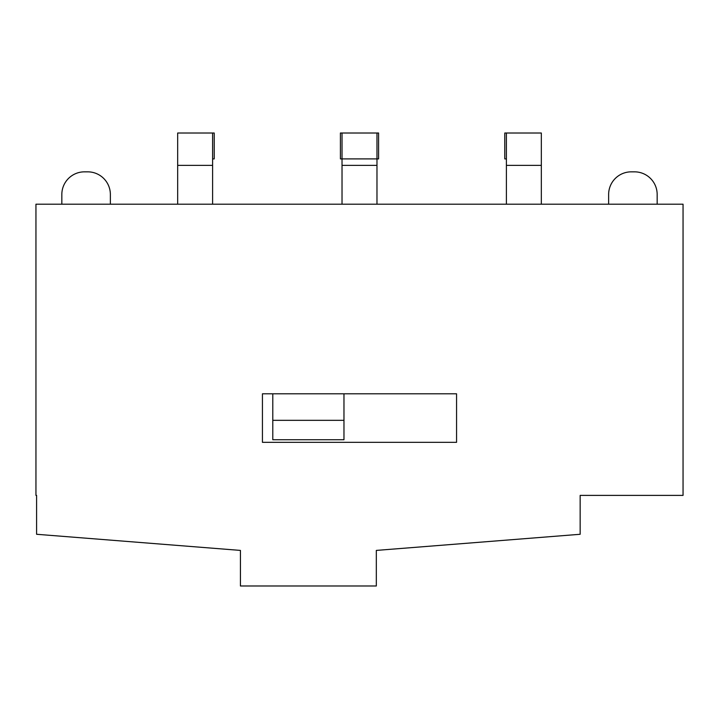 <?xml version="1.0" encoding="UTF-8"?>
<svg xmlns="http://www.w3.org/2000/svg" width="719" height="719" viewBox="0 0 719 719"><rect width="100%" height="100%" fill="white"/><g stroke="black" fill="none" stroke-linecap="round" stroke-linejoin="round"><path stroke-width="1.08" d="M342.028 133.015L340.411 133.015L340.411 158.899L342.028 158.899L342.028 133.015L378.589 133.015L378.589 158.899L376.972 158.899L376.972 204.196M342.028 204.196L342.028 158.899L376.972 158.899L376.972 133.015M212.608 158.899L214.226 158.899L214.226 133.015L212.608 133.015L212.608 204.196M177.665 204.196L177.665 133.015L212.608 133.015M506.392 204.196L506.392 133.015L504.774 133.015L504.774 158.899L506.392 158.899M506.392 165.37L541.335 165.37L541.335 133.015L506.392 133.015M541.335 165.37L541.335 204.196M343.97 393.796L343.97 420.327L272.789 420.327L272.789 393.796M343.97 420.327L343.97 439.74L272.789 439.74L272.789 420.327M240.434 585.985L240.434 550.412L36.597 534.28L36.597 495.391L35.95 495.391L35.95 204.196L683.05 204.196L683.05 495.391L580.161 495.391L580.161 534.28L376.325 550.412L376.325 585.985L240.434 585.985M456.565 442.329L262.435 442.329L262.435 393.796L456.565 393.796L456.565 442.329M657.166 204.196L657.166 194.49A22.649 22.649 0 0 0 634.518 171.841L631.282 171.841A22.649 22.649 0 0 0 608.634 194.49L608.634 204.196M61.834 204.196L61.834 194.49A22.649 22.649 0 0 1 84.483 171.841L87.718 171.841A22.649 22.649 0 0 1 110.367 194.49L110.367 204.196M376.972 165.37L342.028 165.37M177.665 165.37L212.608 165.37"/></g></svg>

